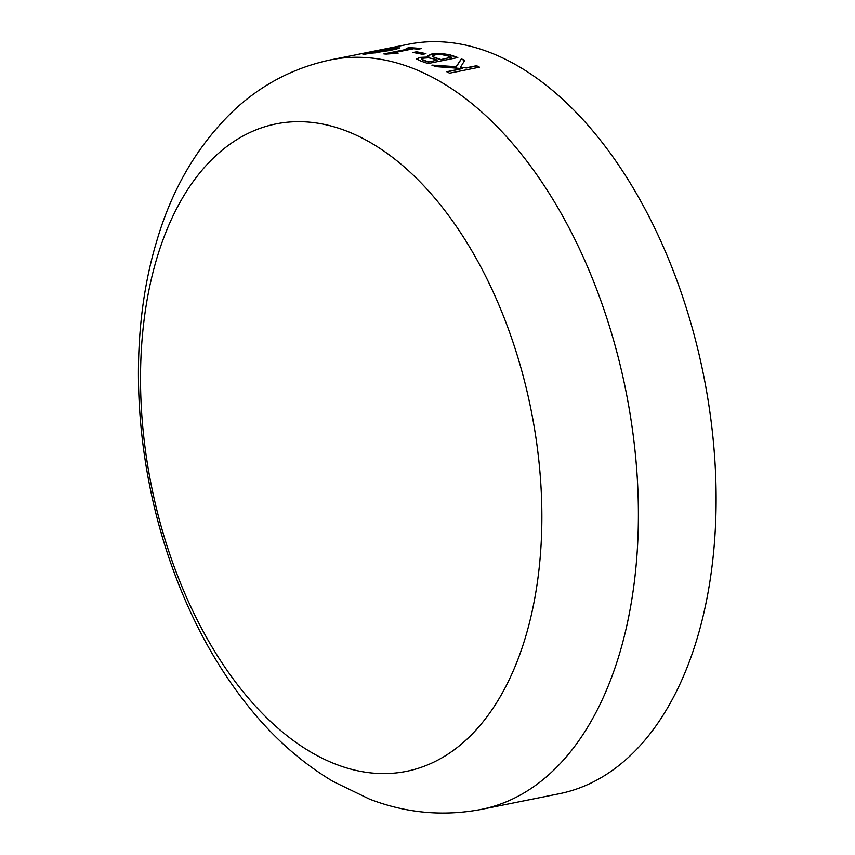 <?xml version="1.0" encoding="UTF-8"?>
<svg xmlns="http://www.w3.org/2000/svg" width="855" height="855" viewBox="0 0 855 855"><rect width="100%" height="100%" fill="white"/><g stroke="black" fill="none" stroke-linecap="round" stroke-linejoin="round"><path stroke-width="1.28" d="M377.108 50.531A382.281 224.096 78.6 0 1 378.626 50.21L408.508 44.214A382.281 224.096 78.6 0 1 702.436 369.617A382.281 224.096 78.6 0 1 565.219 792.403A382.281 224.096 78.6 0 1 559.095 793.782L481.386 809.396C443.339 816.611 406.05 813.191 369.52 799.115L332.958 781.406C302.349 763.077 274.893 738.977 250.59 709.126C220.772 672.468 196.479 630.017 177.69 581.785C134.823 472.569 125.835 342.823 156.796 240.907C171.973 189.094 197.195 146.023 232.453 111.684C260.551 85.051 293.329 67.759 330.8 59.818A382.281 224.096 78.6 0 1 624.727 385.231A382.281 224.096 78.6 0 1 487.51 808.018A382.281 224.096 78.6 0 1 481.386 809.396M416.503 59.145L419.655 57.403L428.889 56.986L427.66 55.885L431.625 54.057L440.678 53.331L449.805 54.795A382.281 224.096 78.6 0 1 457.831 57.542L427.938 63.548A382.281 224.096 78.6 0 0 421.28 61.229L416.396 58.835M425.95 53.662L422.541 54.346A382.281 224.096 78.6 0 0 413.04 52.486L416.438 51.802A382.281 224.096 78.6 0 1 425.95 53.662M410.731 48.521A382.281 224.096 78.6 0 0 406.178 48.308L409.203 47.698A382.281 224.096 78.6 0 1 421.194 48.585L418.159 49.195A382.281 224.096 78.6 0 0 413.585 48.735L393.535 52.764A382.281 224.096 78.6 0 1 398.109 53.224L386.182 54.089A382.281 224.096 78.6 0 0 383.874 53.918L410.731 48.521L384.889 53.983M391.526 48.617L396.838 47.752C401.123 47.816 398.473 48.767 388.897 50.627L365.448 54.068C361.238 54.239 363.909 53.427 373.453 51.631L399.531 47.88M365.448 54.068L362.798 54.079M378.626 50.21A382.281 224.096 78.6 0 1 382.335 49.526L379.31 50.135A382.281 224.096 78.6 0 0 375.591 50.819L355.541 54.848A382.281 224.096 78.6 0 1 359.26 54.164L330.8 59.818M354.868 54.987L354.868 55.009A382.281 224.096 78.6 0 1 355.541 54.848M464.81 60.288L460.482 67.214L466.467 67.737L476.598 65.696A382.281 224.096 78.6 0 1 479.473 67.171L449.591 73.167A382.281 224.096 78.6 0 0 446.716 71.702L462.299 68.571L435.665 66.605A382.281 224.096 78.6 0 0 431.989 65.098L456.207 66.679L461.305 58.867A382.281 224.096 78.6 0 1 464.81 60.288M411.458 770.227A330.222 193.583 78.6 0 1 143.234 327.241A330.222 193.583 78.6 0 1 468.679 245.524A330.222 193.583 78.6 0 1 411.458 770.227M460.482 67.214L466.445 67.994L476.588 65.953A382.003 223.935 78.6 0 1 479.11 67.235M447.069 71.884L462.299 68.571M431.989 65.365L456.185 66.936L461.294 59.134A382.003 223.935 78.6 0 1 464.671 60.502M396.88 48.019L399.403 48.04M365.48 54.335C361.28 54.506 363.952 53.694 373.496 51.899L374.095 51.781M368.302 53.309L375.805 52.818L394.027 49.163L394.999 48.489L393.439 48.436L368.259 53.042L375.773 52.55L394.999 48.489M368.89 53.651L368.259 53.042M393.535 52.764L393.567 53.031A382.003 223.935 78.6 0 1 397.276 53.395M407.333 48.34L409.235 47.966A382.003 223.935 78.6 0 1 420.35 48.756M413.777 52.604L416.46 52.059A382.003 223.935 78.6 0 1 425.341 53.79M440.678 53.331L449.805 55.051A382.003 223.935 78.6 0 1 457.372 57.638M416.513 59.412L419.655 57.659L428.889 56.986M427.682 56.024L431.636 54.325L440.688 53.587M432.17 56.163L435.804 58.065A382.003 223.935 78.6 0 1 440.56 59.647L451.526 57.189L440.56 59.647M421.451 59.39L424.882 60.876A382.003 223.935 78.6 0 1 428.451 62.084L437.151 60.074L428.451 62.084M437.151 60.074A382.281 224.096 78.6 0 0 433.271 58.771L428.494 57.787L423.353 58.172L421.451 59.134L424.882 60.609A382.281 224.096 78.6 0 1 428.451 61.817M432.277 56.59L435.804 57.798A382.281 224.096 78.6 0 1 440.56 59.39M432.149 56.291L434.971 54.87L440.934 54.464L447.528 55.832A382.281 224.096 78.6 0 1 451.526 57.189"/></g></svg>
